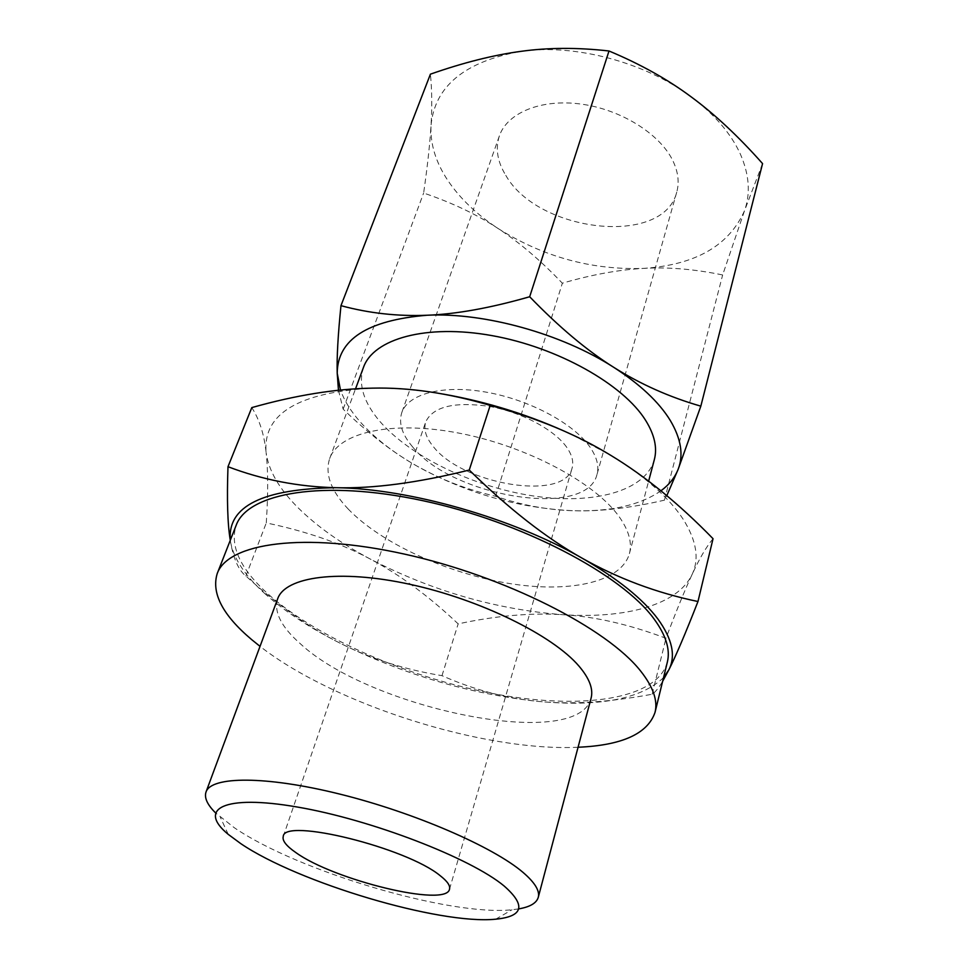 <?xml version="1.0" encoding="UTF-8"?>
<svg xmlns="http://www.w3.org/2000/svg" width="968" height="968" viewBox="0 0 968 968"><rect width="100%" height="100%" fill="white"/><g stroke="black" fill="none" stroke-linecap="round" stroke-linejoin="round"><path stroke-width="0.73" stroke-dasharray="4.84 3.63" d="M578.065 747.248C483.552 751.737 334.674 704.51 260.029 646.358M667.339 662.112C656.982 699.864 581.26 709.822 496.257 694.189C410.928 678.459 318.774 639.013 268.608 594.497C240.415 569.232 229.597 546.182 236.156 525.334M518.703 908.891L512.036 909.763C449.6 916.442 297.285 871.019 234.123 827.592L215.356 812.672M591.073 698.206C577.957 751.785 370.236 709.084 300.153 643.575C281.156 626.816 273.666 611.885 277.671 598.793M348.371 509.216C330.971 490.921 324.728 474.03 329.664 458.578C338.739 432.418 391.992 420.076 459.643 433.253C527.221 446.272 595.659 483.02 619.447 517.118C628.934 530.718 632.249 542.903 629.406 553.66C621.178 582.857 567.974 593.444 507.099 583.135C446.103 572.826 380.969 543.06 348.371 509.216M363.496 367.344C358.015 384.199 363.472 402.228 379.879 421.431C410.613 456.932 473.679 486.964 533.332 495.955C592.876 504.957 645.438 491.514 654.344 459.606M713.041 538.704C706.398 546.69 699.428 558.584 692.144 574.363C684.836 590.056 676.112 611.365 665.984 638.263C629.031 624.348 594.654 616.495 562.856 614.704C530.912 612.659 496.015 615.721 458.154 623.876C429.042 596.3 399.784 574.714 370.369 559.105C341.172 543.363 306.469 531.299 266.273 522.914C268.209 494.103 268.148 470.666 266.115 452.588C268.608 470.593 279.256 488.985 298.071 507.752C316.984 526.423 341.087 543.544 370.369 559.105C432.018 590.988 496.185 609.525 562.856 614.704C625.352 618.842 677.769 605.145 692.144 574.363C699.537 558.73 696.488 540.265 682.997 518.969C668.84 497.455 644.797 476.268 610.881 455.408L572.112 434.717M265.607 594.304C245.703 576.529 234.062 559.371 230.711 542.842C233.687 559.31 238.757 570.382 245.896 576.045C278.808 605.98 310.534 628.522 341.075 643.684C310.752 628.45 285.596 611.994 265.607 594.304M762.566 163.604L744.501 210.758L722.648 274.96C694.431 269.116 668.017 266.926 643.418 268.402C618.746 269.733 591.726 274.67 562.347 283.201C540.822 260.634 519.393 242.399 498.084 228.496C476.885 214.509 452.08 202.687 423.633 193.043C427.433 166.617 429.889 144.172 431.002 125.719C430.191 144.135 435.818 162.418 447.906 180.568C460.139 198.621 476.861 214.593 498.084 228.496C543.205 256.847 591.642 270.157 643.418 268.402C695.254 264.99 728.94 245.775 744.501 210.758C750.684 193.443 749.305 174.542 740.351 154.069C730.961 133.499 714.553 114.418 691.116 96.824C645.051 62.206 574.883 43.584 521.026 51.34C464.555 61.577 434.547 86.37 431.002 125.719C432.176 107.279 431.97 90.097 430.409 74.173M660.914 490.812C640.284 505.066 611.304 511.709 573.976 510.753C519.187 508.333 466.842 493.438 416.918 466.044C393.359 452.661 374.338 437.826 359.854 421.504C350.694 411.049 344.245 400.558 340.482 390.043M338.461 390.249L343.144 409.149C368.614 433.761 393.202 452.721 416.918 466.044C440.682 479.523 466.915 489.602 495.64 496.281C521.631 505.199 547.743 510.027 573.976 510.753C600.063 511.588 630.216 508.067 664.435 500.166L666.807 495.676M505.78 175.329C537.954 232.598 663.552 246.997 676.741 192.148C679.512 182.166 678.132 171.517 672.603 160.204C659.438 133.523 620.428 109.263 580.715 104.036C540.979 98.688 507.256 112.845 499.379 135.883C495.241 148.54 497.37 161.68 505.78 175.329M412.162 446.333C451.596 496.874 586.62 519.32 596.978 474.526C599.24 466.37 596.953 457.307 590.153 447.301C573.964 423.694 529.835 399.869 486.517 392.209C443.15 384.441 408.121 393.782 401.781 412.61C398.501 422.956 401.962 434.209 412.162 446.333M566.643 447.18C554.12 429.489 521.111 411.932 488.913 406.318C454.113 401.514 433.059 406.669 425.775 421.782C423.415 429.32 425.896 437.548 433.216 446.454C462.208 484.617 564.562 501.666 572.076 468.185C573.867 461.881 572.052 454.887 566.643 447.18M495.64 496.281L562.347 283.201M664.435 500.166L722.648 274.96M343.144 409.149L423.633 193.043M443.526 394.145C418.091 389.801 394.399 387.805 372.45 388.144C298.132 392.439 262.691 413.917 266.115 452.588C264.203 434.475 259.436 419.483 251.801 407.601M663.54 677.612C640.804 699.126 599.131 707.063 538.498 701.425C470.642 694.165 404.842 674.926 341.075 643.684C371.688 659.051 405.326 669.711 441.989 675.664C473.642 689.712 505.816 698.303 538.498 701.425C570.975 704.68 608.86 702.284 652.166 694.237C655.094 692.398 658.579 688.103 662.62 681.351M230.275 540.289L230.711 542.842L230.323 540.18M441.989 675.664L458.154 623.876M652.166 694.237L665.984 638.263M245.896 576.045L266.273 522.914M495.664 919.201L512.036 909.763M329.664 458.578L355.546 388.809M676.741 192.148L596.978 474.526M283.249 836.461L425.775 421.782M449.515 889.205L572.076 468.185M499.379 135.883L401.781 412.61M629.406 553.66L648.633 481.156M228.242 834.368L220.305 817.222"/><path stroke-width="1.45" d="M260.029 646.358L251.716 639.654C222.688 615.164 211.193 593.13 217.231 573.528C227.94 543.024 303.771 531.722 404.588 554.132C505.308 576.311 607.202 628.365 640.695 671.126C653.182 686.941 657.962 700.699 655.021 712.412C647.677 733.756 622.025 745.372 578.065 747.248M217.231 573.528L236.156 525.334C247.675 492.869 323.239 479.293 422.568 500.625C521.8 521.74 621.529 574.302 653.908 618.758C665.984 635.19 670.449 649.637 667.339 662.112L655.021 712.412M215.356 812.672C207.237 804.565 204.127 797.668 206.027 791.981C211.109 776.154 265.607 775.61 340.07 794.159C414.437 812.588 493.22 846.831 523.01 872.386C534.893 882.574 539.987 890.911 538.256 897.372C536.526 903.12 530.004 906.955 518.703 908.891M206.027 791.981L277.671 598.793C285.185 576.662 339.09 568.918 409.621 584.249C480.067 599.434 552.776 635.323 578.997 666.141C589.452 678.435 593.481 689.119 591.073 698.206L538.256 897.372M504.183 886.047C526.193 905.431 523.349 916.478 495.664 919.201C439.448 924.864 298.41 882.743 240.826 843.66L228.242 834.368C197.266 808.994 223.269 794.147 297.418 807.046C371.24 819.63 470.823 858.132 504.183 886.047M648.633 481.156L654.344 459.606C657.453 447.857 654.562 434.801 645.68 420.451C623.416 384.477 557.689 347.306 491.998 335.618C426.235 323.748 373.491 338.8 363.496 367.344L355.546 388.809M230.323 540.18C227.383 506.264 262.63 488.779 336.077 487.703C298.567 486.844 262.534 479.85 227.988 466.709L251.801 407.601C295.627 395.222 335.848 388.737 372.45 388.144C408.871 387.273 448.124 393.02 490.207 405.398C536.865 417.982 577.085 434.656 610.881 455.408C644.954 476.014 679.016 503.784 713.041 538.704L697.976 601.515C656.522 592.876 617.911 578.441 582.131 558.185C617.511 578.561 642.764 598.829 657.889 619C672.3 638.953 675.966 655.88 668.876 669.808L663.54 677.612M340.482 390.043L337.215 373.224C337.469 339.514 367.453 320.178 427.154 315.241C397.824 316.463 369.086 313.269 340.966 305.67L430.409 74.173C463.357 62.617 493.559 55.007 521.026 51.34C548.408 47.541 577.739 47.42 609.005 50.989C640.32 64.094 667.69 79.376 691.116 96.824C714.686 114.188 738.499 136.452 762.566 163.604L700.832 406.161C669.311 397.086 640.199 384.09 613.494 367.174C639.945 384.187 658.845 401.914 670.219 420.354C681.097 438.673 683.735 454.996 678.132 469.347C674.817 477.66 669.082 484.811 660.914 490.812M340.966 305.67C337.977 335.17 336.719 357.7 337.215 373.224L338.461 390.249M295.76 852.505C286.274 845.947 282.099 840.599 283.249 836.461C283.684 817.428 406.596 847.629 440.259 875.75C447.373 881.291 450.459 885.768 449.515 889.205C446.442 907.657 333.766 880.13 295.76 852.505M427.154 315.241C484.327 312.313 561.525 333.694 613.494 367.174C586.862 350.452 558.923 326.978 529.678 296.752C490.461 307.993 456.291 314.152 427.154 315.241M666.807 495.676L678.132 469.347L700.832 406.161M529.678 296.752L609.005 50.989M572.112 434.717C530.984 415.538 488.126 402.022 443.526 394.145M336.077 487.703C409.065 488.61 512.556 518.049 582.131 558.185C546.472 538.196 508.853 508.817 469.25 470.049C417.68 482.851 373.297 488.731 336.077 487.703M662.62 681.351L668.876 669.808C675.725 656.316 685.429 633.556 697.976 601.515M227.988 466.709C226.827 499.778 227.589 524.317 230.275 540.289M469.25 470.049L490.207 405.398"/></g></svg>

